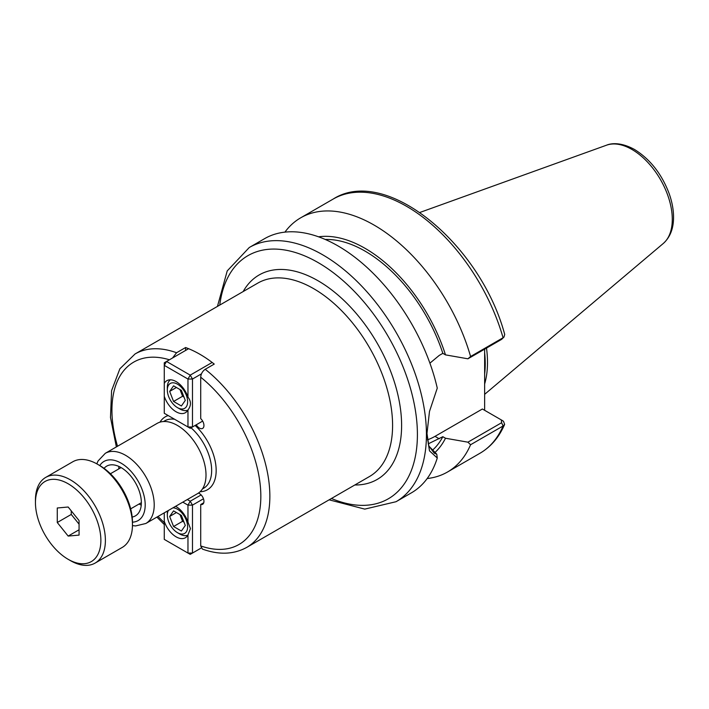 <?xml version="1.0" encoding="UTF-8"?>
<svg xmlns="http://www.w3.org/2000/svg" width="709" height="709" viewBox="0 0 709 709"><rect width="100%" height="100%" fill="white"/><g stroke="black" fill="none" stroke-linecap="round" stroke-linejoin="round"><path stroke-width="1.06" d="M172.544 357.983L176.568 352.745L185.598 347.534A111.668 64.475 60 0 1 214.251 364.08L205.22 369.292C202.464 371.215 200.966 373.856 200.709 377.197L200.709 418.62A6.381 3.687 60 0 1 202.623 428.404A6.381 3.687 60 0 1 196.278 424.78M185.598 350.45L185.598 347.534M198.405 493.101A6.381 3.687 60 0 1 203.377 498.516A6.381 3.687 60 0 1 202.623 504.294A6.381 3.687 60 0 1 200.709 504.507L200.709 545.921L202.411 549.085C218.992 555.058 233.766 554.5 246.732 547.392A111.668 64.475 -120 0 0 266.3 467.142A111.668 64.475 -120 0 0 205.22 369.292M200.709 504.507L203.758 502.743M139.061 504.002A28.714 16.582 -120 0 0 139.106 504.028A28.714 16.582 -120 0 0 141.251 505.136M118.917 466.451A28.714 16.582 -120 0 0 118.802 468.915M104.063 468.357A28.714 16.582 60 0 1 106.696 466.141A28.714 16.582 60 0 1 121.053 467.559A28.714 16.582 60 0 1 139.815 492.861A28.714 16.582 60 0 1 135.41 515.877A28.714 16.582 60 0 1 132.175 517.047M132.459 525.599L135.587 525.936L145.832 523.49L197.616 493.588A40.519 23.397 -120 0 0 206.009 475.039A40.519 23.397 -120 0 0 188.328 434.262A40.519 23.397 -120 0 0 157.097 423.406L105.304 453.308L98.09 460.93L96.796 463.837M427.173 478.54A146.772 84.734 -120 0 0 447.476 472.026A146.772 84.734 -120 0 0 470.581 444.738L503.071 425.985L504.64 424.399L503.487 421.27L501.316 419.932L501.626 422.715L467.913 442.177L470.581 444.738M467.913 442.177L445.491 438.242L442.833 436.7L428.209 443.852M428.723 445.926L436.771 454.194L434.227 453.175A124.66 71.972 -120 0 0 434.227 453.166L428.848 445.926L426.898 432.942M434.909 452.555A124.66 71.972 -120 0 0 445.491 438.242M484.637 349.156L484.637 410.307M429.902 363.168L439.217 355.422L442.833 353.339L445.491 354.872L467.913 358.807L501.626 339.354L503.071 337.75A146.772 84.734 -120 0 0 333.195 199.052C385.891 165.294 480.551 244.162 504.711 334.444L503.984 337.059L503.071 337.75L470.581 356.512A146.772 84.734 -120 0 0 300.705 217.814A146.772 84.734 -120 0 0 284.912 232.135M445.491 354.872A124.66 71.972 -120 0 0 318.536 236.815M470.581 356.512L467.913 358.807M329.127 499.827L364.763 509.115L396.039 501.715L411.38 492.861A146.772 84.734 -120 0 0 437.267 458.023L436.771 454.194M396.039 501.715A146.772 84.734 -120 0 0 426.437 434.528A146.772 84.734 -120 0 0 322.657 254.779A146.772 84.734 -120 0 0 249.267 247.512L264.608 238.649A146.772 84.734 -120 0 1 437.267 388.124L429.486 411.442L426.889 434.289L429.494 450.853L437.267 458.023M501.626 339.354L503.984 337.059M439.217 438.791L435.007 436.354L482.386 409.004L502.654 420.703M503.487 421.27L501.502 420.047M432.508 450.18A121.239 69.996 -120 0 0 442.833 436.7M435.007 436.354A51.048 29.477 -60 0 1 427.421 439.802M484.637 383.977A101.671 58.705 -120 0 0 487.5 362.459A101.671 58.705 -120 0 0 486.498 348.084M442.833 353.339A121.239 69.996 -120 0 0 325.245 239.465M169.664 516.444L173.572 510.879L181.38 515.399L185.288 525.466L181.38 531.023L173.572 526.512L169.664 516.444L176.426 512.536M173.572 526.512L182.594 521.301L179.989 514.592M183.986 522.108L182.594 521.301M172.925 507.848A14.357 8.286 60 0 1 187.353 523.96A14.357 8.286 60 0 1 177.48 532.681A14.357 8.286 60 0 1 167.324 515.089A14.357 8.286 60 0 1 168.405 510.462M167.324 515.089L167.324 512.492A17.548 10.13 -120 0 1 167.395 511.047M177.48 532.681L179.732 533.983A17.548 10.13 -120 0 0 187.876 535.162M201.196 548.03L190.225 554.367L187.965 553.064L192.476 553.064L192.476 505.127L187.965 505.127L190.225 501.219L192.476 505.127L203.474 498.781M182.798 502.149L187.965 505.127L187.965 522.152L190.446 528.577L187.965 534.994L187.965 553.064L164.275 539.389L164.275 512.837M201.134 494.926L190.225 501.219L187.318 499.544M187.965 534.994A18.505 10.688 60 0 1 185.377 537.759A18.505 10.688 60 0 1 164.275 521.319M175.575 506.323A18.505 10.688 60 0 1 187.965 522.152M181.38 390.349L185.288 400.417L181.38 405.982L173.572 401.462L169.664 391.395L173.572 385.838L181.38 390.349M169.664 391.395L176.426 387.486M173.572 401.462L182.594 396.26L179.989 389.542M183.986 397.067L182.594 396.26M187.628 401.773A14.357 8.286 60 0 1 177.48 407.631A14.357 8.286 60 0 1 167.324 390.047A14.357 8.286 60 0 1 177.48 384.181A14.357 8.286 60 0 1 187.628 401.773M170.373 379.794A17.548 10.13 -120 0 0 167.324 387.442L167.324 390.047M177.48 407.631L179.732 408.933A17.548 10.13 -120 0 0 187.876 410.121M190.225 428.28L187.965 426.978L192.476 426.978L190.225 428.28M202.659 421.093L192.476 426.978L192.476 379.04L187.965 379.04L190.225 375.132L192.476 379.04L201.453 373.856M212.159 362.467L190.225 375.132L166.535 361.457L164.275 365.365L164.275 362.76L188.612 348.704M164.275 396.269L164.275 365.365L187.965 379.04L187.965 397.102C191.253 401.383 191.253 405.672 187.965 409.953L187.965 426.978L164.275 413.294L164.275 396.269A18.505 10.688 60 0 0 185.377 412.718A18.505 10.688 60 0 0 187.965 409.953M164.275 383.427A18.505 10.688 60 0 1 166.872 380.662A18.505 10.688 60 0 1 187.965 397.102M79.062 520.566L79.062 535.1L68.161 536.075L57.269 522.515L57.269 507.99L68.161 507.015L79.062 520.566M57.269 522.515L71.255 514.442L71.255 510.861M68.161 536.075L79.062 529.783M79.062 524.155L71.255 514.442M99.783 465.547A34.138 19.71 -120 0 1 121.053 463.128A34.138 19.71 -120 0 1 145.194 504.941A34.138 19.71 -120 0 1 132.459 522.161A46.262 26.712 -120 0 0 99.747 465.529L97.496 464.227A49.453 28.555 -120 0 0 72.77 461.781L45.695 477.414A49.453 28.555 -120 0 0 35.45 500.049L35.45 502.654A46.262 26.712 -120 0 0 68.161 559.312A46.262 26.712 -120 0 0 100.873 540.426A46.262 26.712 -120 0 0 68.161 483.768A46.262 26.712 -120 0 0 35.45 502.654M68.161 559.312L70.421 560.615A49.453 28.555 -120 0 0 95.148 563.07L122.223 547.437A49.453 28.555 -120 0 0 132.459 524.802A49.453 28.555 -120 0 0 97.496 464.227M95.148 563.07A49.453 28.555 -120 0 0 105.393 540.426A49.453 28.555 -120 0 0 83.804 490.663A49.453 28.555 -120 0 0 45.695 477.414M176.568 352.745A111.668 64.475 -120 0 0 135.065 353.968L119.874 368.786L111.588 390.641L110.489 417.406L116.365 446.927M169.424 359.791A105.286 60.788 -120 0 0 117.534 446.253M158.054 516.436A105.286 60.788 -120 0 0 164.275 522.622M200.709 545.921A105.286 60.788 -120 0 0 260.832 496.273A105.286 60.788 -120 0 0 200.709 377.197M200.124 491.727A42.115 24.319 -120 0 0 216.165 470.484A42.115 24.319 -120 0 0 195.117 425.453M168.193 415.554A42.115 24.319 -120 0 0 159.968 422.165M135.065 353.968L257.792 283.113A111.668 64.475 60 0 1 343.847 313.032A111.668 64.475 60 0 1 392.591 425.418A111.668 64.475 60 0 1 369.46 476.537L246.732 547.392M354.828 484.983A118.057 68.161 -120 0 0 401.613 425.418A118.057 68.161 -120 0 0 336.97 294.182A118.057 68.161 -120 0 0 243.16 291.559M331.44 498.489A140.391 81.056 -120 0 0 417.406 434.528A140.391 81.056 -120 0 0 318.137 262.596A140.391 81.056 -120 0 0 219.763 305.065M174.636 419.276A38.924 22.475 -120 0 0 164.665 420.88L163.522 421.536M202.455 488.962L203.589 488.297A38.924 22.475 -120 0 0 211.654 470.484A38.924 22.475 -120 0 0 191.031 427.811M145.832 523.49A40.519 23.397 -120 0 0 154.216 504.941A40.519 23.397 -120 0 0 125.564 455.311A40.519 23.397 -120 0 0 105.304 453.308M504.64 424.399C499.092 437.231 490.867 446.856 479.966 453.264A146.772 84.734 -120 0 0 503.071 425.985L501.626 422.715M484.655 373.989A101.671 58.705 -120 0 0 485.24 363.761A101.671 58.705 -120 0 0 484.637 352.692M672.283 219.347A57.057 32.942 -120 0 0 631.941 149.457A57.057 32.942 -120 0 0 606.505 145.203C610.759 143.378 620.384 141.773 634.475 149.466C650.038 159.117 661.568 173.74 669.057 193.335C672.035 201.613 673.532 209.58 673.55 217.238C673.568 228.528 670.138 237.285 663.261 243.497A57.057 32.942 -120 0 0 672.283 219.347M156.884 517.109L164.275 524.527M479.966 453.264L447.476 472.026M333.195 199.052L300.705 217.814M606.505 145.203L419.932 212.443M663.261 243.497L484.637 394.337M249.267 247.512L227.226 270.9L217.45 306.403M121.097 467.586L110.418 473.754M141.357 502.681L130.678 508.849M132.459 522.196L132.459 524.802"/></g></svg>
